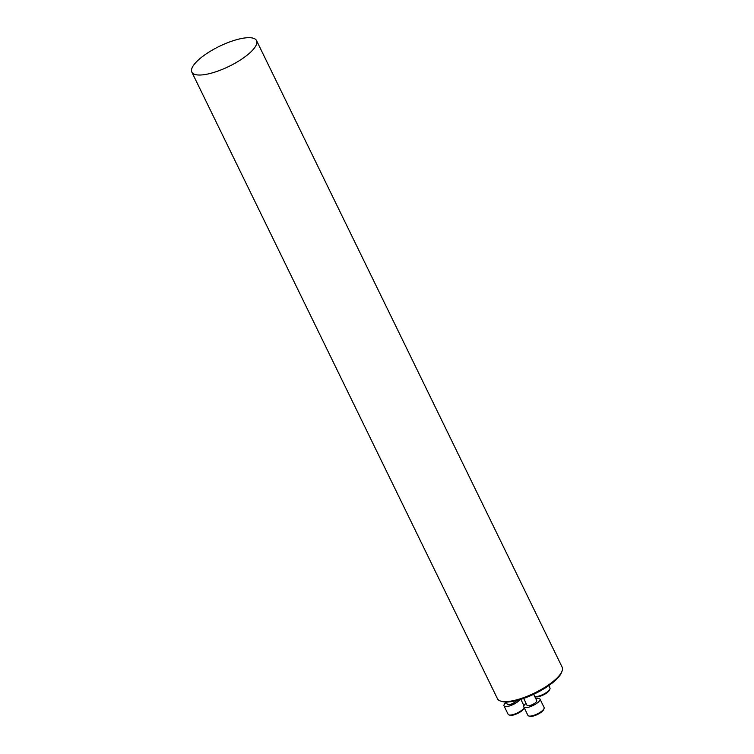 <?xml version="1.0" encoding="UTF-8"?>
<svg xmlns="http://www.w3.org/2000/svg" width="754" height="754" viewBox="0 0 754 754"><rect width="100%" height="100%" fill="white"/><g stroke="black" fill="none" stroke-linecap="round" stroke-linejoin="round"><path stroke-width="1.13" d="M561.984 671.286L561.41 672.719A34.778 10.745 154 0 1 535.02 693.652A34.778 10.745 154 0 1 502.277 701.55L500.797 701.126A35.994 11.122 -26 0 0 534.68 692.954A35.994 11.122 -26 0 0 561.984 671.286A35.994 11.122 -26 0 0 562.154 667.177L256.539 40.584A35.994 11.122 -26 0 0 204.202 55.296A35.994 11.122 -26 0 0 191.846 72.139A35.994 11.122 -26 0 0 229.065 66.352A35.994 11.122 -26 0 0 256.539 40.584M191.846 72.139L497.461 698.732A35.994 11.122 -26 0 0 500.797 701.126M549.911 689.015L549.477 690.07A8.096 2.507 154 0 1 546.735 692.935A8.096 2.507 154 0 1 535.708 696.79L534.746 696.508A9.001 2.78 -26 0 0 546.857 692.2A9.001 2.78 -26 0 0 549.911 689.015A9.001 2.78 -26 0 0 549.949 687.987L548.789 685.612M516.735 700.532A5.401 1.668 154 0 1 515.105 702.087A5.401 1.668 154 0 1 507.244 704.302L506.151 702.04M521.099 711.399A8.096 2.507 154 0 1 510.072 715.254L508.978 714.933A9.001 2.78 -26 0 0 521.221 710.654A9.001 2.78 -26 0 0 524.171 707.686L523.841 708.534A8.096 2.507 154 0 1 521.099 711.399M506.273 702.294A9.001 2.78 -26 0 0 504.011 705.876A9.001 2.78 -26 0 0 517.103 702.2A9.001 2.78 -26 0 0 519.77 699.693M504.011 705.876L508.139 714.34A9.001 2.78 -26 0 0 508.978 714.933M533.672 694.302L536.744 700.617A5.401 1.668 154 0 1 534.888 703.143A5.401 1.668 154 0 1 527.037 705.348L523.662 698.421M544.068 708.524L543.634 709.589A8.096 2.507 154 0 1 540.891 712.455A8.096 2.507 154 0 1 529.864 716.3L528.771 715.989A9.001 2.78 -26 0 0 541.014 711.71A9.001 2.78 -26 0 0 544.068 708.524A9.001 2.78 -26 0 0 544.105 707.497L539.977 699.033A9.001 2.78 -26 0 0 535.774 698.619M526.066 703.35A9.001 2.78 -26 0 0 523.804 706.922A9.001 2.78 -26 0 0 536.895 703.246A9.001 2.78 -26 0 0 539.977 699.033M523.804 706.922L527.932 715.386A9.001 2.78 -26 0 0 528.771 715.989M520.854 699.354L523.945 705.687"/></g></svg>
